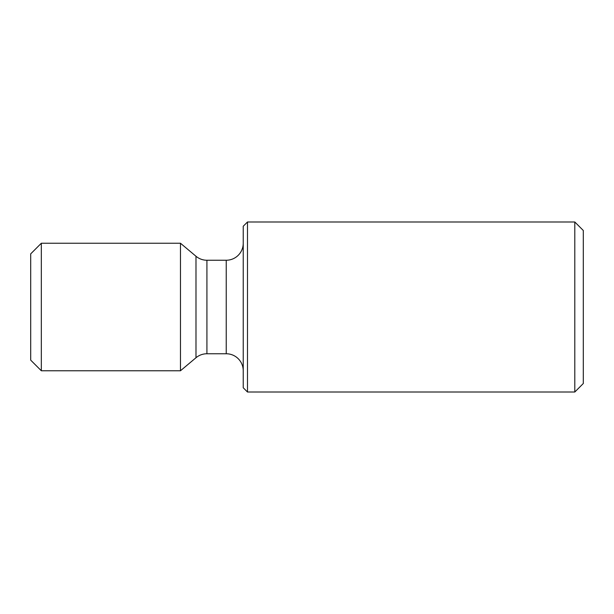 <?xml version="1.0" encoding="UTF-8"?>
<svg xmlns="http://www.w3.org/2000/svg" width="614" height="614" viewBox="0 0 614 614"><rect width="100%" height="100%" fill="white"/><g stroke="black" fill="none" stroke-linecap="round" stroke-linejoin="round"><path stroke-width="0.92" d="M574.796 392.016L583.3 383.512L583.3 230.488L574.796 221.984L247.488 221.984L247.488 392.016L574.796 392.016L574.796 221.984M247.488 392.016L243.236 387.764L243.236 226.236L247.488 221.984M195.989 357.739L195.989 256.261L180.47 243.236L180.47 370.764L195.989 357.739A17 17 0 0 1 206.918 353.756L226.236 353.756A17 17 0 0 1 243.236 370.764M226.236 353.756L226.236 260.244A17 17 0 0 0 243.236 243.236M226.236 260.244L206.918 260.244A17 17 0 0 1 195.989 256.261M180.47 243.236L41.33 243.236L41.33 370.764L180.47 370.764M41.33 370.764L30.7 360.134L30.7 253.866L41.33 243.236M206.918 353.756L206.918 260.244"/></g></svg>
